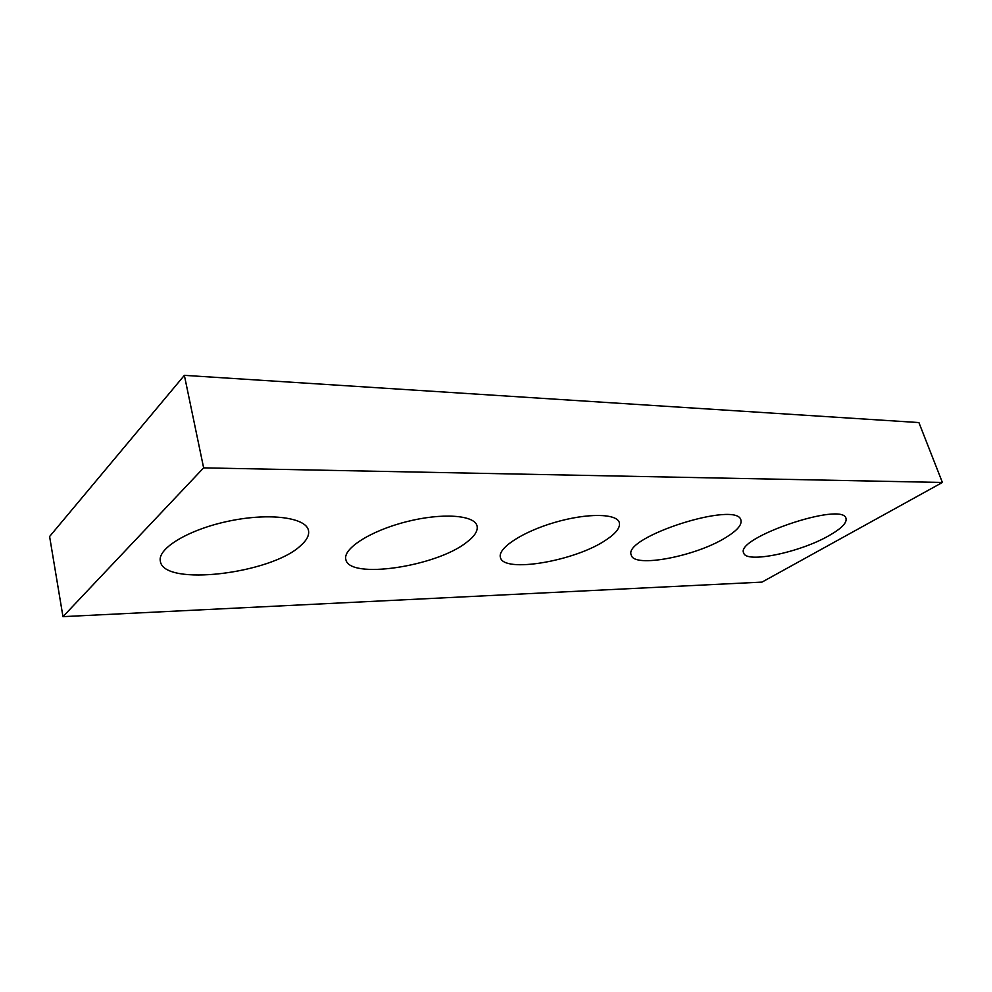 <?xml version="1.0" encoding="UTF-8"?>
<svg xmlns="http://www.w3.org/2000/svg" width="992" height="992" viewBox="0 0 992 992"><rect width="100%" height="100%" fill="white"/><g stroke="black" fill="none" stroke-linecap="round" stroke-linejoin="round"><path stroke-width="1.49" d="M942.4 482.459L761.992 582.106L62.967 616.652L49.6 536.511L184.363 375.348L918.902 422.567L942.4 482.459L203.633 467.864L184.363 375.348M300.502 545.761C306.776 540.305 309.442 535.196 308.475 530.435C306.106 517.675 270.394 512.579 229.995 520.874C189.546 529.009 157.232 548.266 160.344 561.236C163.643 586.929 271.362 573.649 300.502 545.761M466.265 542.587C474.548 536.424 478.144 530.856 477.028 525.884C474.585 515.022 442.147 512.579 406.41 521.73C370.636 530.745 342.736 548.613 345.836 559.451C348.961 579.7 435.848 566.68 466.265 542.587M606.1 539.908C616.057 533.299 620.471 527.521 619.318 522.61C616.937 513.36 587.078 512.901 554.726 522.424C522.35 531.824 497.451 548.303 500.414 557.368C503.266 573.525 575.608 561.026 606.1 539.908M725.636 537.627C736.944 530.732 742.041 524.929 740.937 520.217C737.874 500.104 621.674 537.366 631.334 555.185C633.863 568.23 695.677 556.376 725.636 537.627M828.99 535.643C841.352 528.624 847.032 522.883 846.015 518.444C843.039 501.171 734.675 538.024 743.702 552.99C745.922 563.692 799.887 552.482 828.99 535.643M62.967 616.652L203.633 467.864"/></g></svg>
